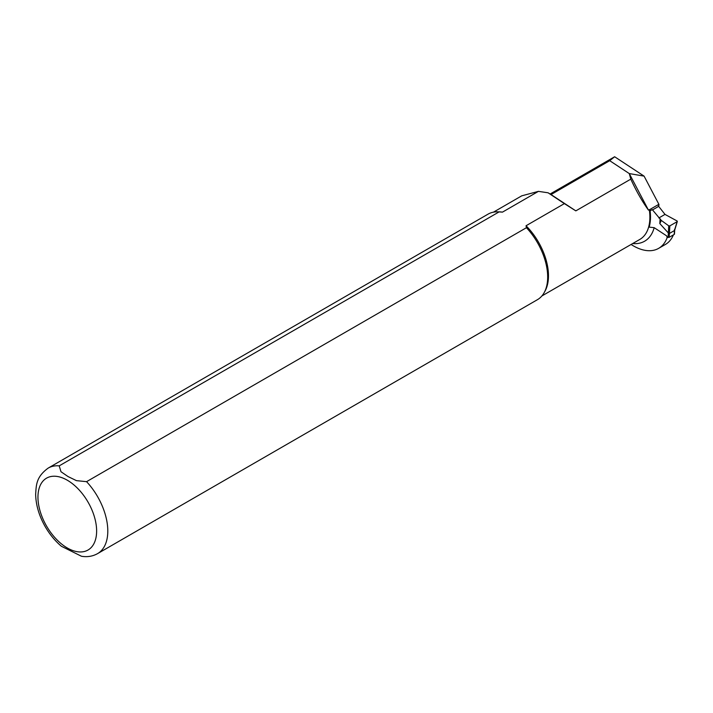 <?xml version="1.0" encoding="UTF-8"?>
<svg xmlns="http://www.w3.org/2000/svg" width="713" height="713" viewBox="0 0 713 713"><rect width="100%" height="100%" fill="white"/><g stroke="black" fill="none" stroke-linecap="round" stroke-linejoin="round"><path stroke-width="1.07" d="M667.43 236.85L668.081 237.277A0.793 0.49 3.6 0 0 669.195 237.322L669.846 225.878L668.758 225.852L661.343 220.46L652.529 209.907L658.678 206.36L665.006 214.408L677.136 221.012L677.118 221.681L669.846 225.878M677.118 221.681L674.418 230.566L674.222 234.417A0.793 0.49 3.6 0 0 674.453 234.105L674.703 230.085M674.222 234.417L669.195 237.322M674.418 230.566L669.489 233.418M665.006 214.408L658.857 217.955M661.343 220.46L659.81 223.57L668.348 232.973L668.081 237.277M669.436 233.427L668.348 232.973M660.104 218.775L659.81 223.57M674.516 229.452L674.471 230.522L674.516 229.452M632.672 243.552A52.343 30.222 -120 0 0 654.178 227.67L649.16 227.126A48.475 27.985 -120 0 0 650.006 210.068L649.971 209.444L648.456 210.112C642.065 201.235 636.183 190.906 630.791 179.132L575.828 210.87L564.384 203.615L526.042 225.754L526.444 227.705L86.567 481.667L76.425 480.633L68.038 476.56L60.988 471.73L59.197 465.865L499.073 211.904L502.46 212.135A48.395 27.941 -120 0 0 499.385 211.868L497.585 211.832A49.384 28.511 -120 0 0 488.066 214.141L48.19 468.093C36.14 476.926 36.274 484.849 35.65 494.376C35.9 505.071 39.072 515.802 45.169 526.568C49.66 534.367 55.079 540.935 61.407 546.283L81.451 556.247C87.28 557.236 92.654 556.363 97.574 553.627A49.384 28.511 -120 0 0 86.567 481.667M631.085 244.47A50.668 29.251 60 0 0 658.66 248.347A50.668 29.251 60 0 0 667.127 237.705L666.735 235.932L654.178 227.67M658.66 248.347L665.363 244.479A50.668 29.251 -120 0 0 673.411 234.889M550.115 194.007L614.642 156.753L644.089 176.129L658.874 204.301A2.371 1.373 -120 0 1 658.455 206.012L658.295 206.11M97.574 553.627L537.45 299.674A49.384 28.511 -120 0 0 544.206 292.58L545.08 291.002A48.395 27.941 -120 0 0 526.042 225.754M502.46 212.135L538.44 191.36L521.845 195.808M614.579 156.789L609.713 160.692L551.042 194.56L548.083 192.795L538.44 191.36M644.089 176.129L629.276 173.571L609.713 160.692M548.083 192.795L564.384 203.615M575.828 210.87L551.042 194.56M630.791 179.132L629.276 173.571L648.456 210.112M667.127 237.705L667.974 237.215M649.971 209.444L658.874 204.301M499.073 211.904A49.384 28.511 -120 0 0 497.585 211.832M544.206 292.58A49.384 28.511 -120 0 0 526.444 227.705M668.714 225.816L668.366 232.999M541.862 295.975L639.855 239.408A48.395 27.941 -120 0 0 649.293 209.631M59.197 465.865A49.384 28.511 -120 0 0 48.19 468.093M67.289 480.214A41.479 23.948 -120 0 0 41.889 516.355A41.479 23.948 -120 0 0 92.699 545.686A41.479 23.948 -120 0 0 67.289 480.214M674.685 230.156L677.341 221.44M493.467 212.153L521.827 195.781M652.145 209.658L650.113 210.834"/></g></svg>

